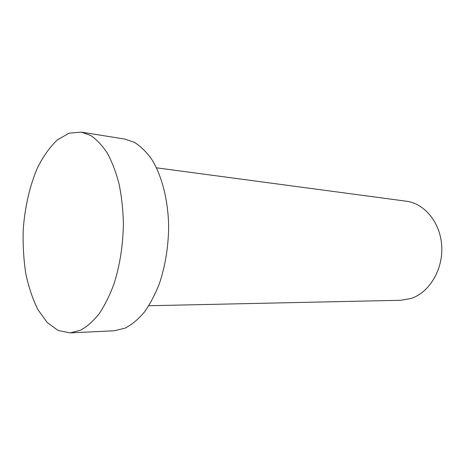 <?xml version="1.0" encoding="UTF-8"?>
<svg xmlns="http://www.w3.org/2000/svg" width="465" height="465" viewBox="0 0 465 465"><rect width="100%" height="100%" fill="white"/><g stroke="black" fill="none" stroke-linecap="round" stroke-linejoin="round"><path stroke-width="0.7" d="M156.467 167.813L406.393 201.223C424.714 203.478 440.628 222.915 441.75 246.502C443.006 270.078 429.038 292.776 410.845 298.542L400.882 300.262L148.794 305.743M80.718 330.162L70.157 332.888L58.073 330.464L47.139 322.425L37.88 309.585C32.637 298.983 28.592 286.893 25.738 273.304C23.616 259.174 22.785 244.602 23.25 229.582C24.854 207.111 29.795 185.558 37.636 167.493C43.355 156.194 49.906 147.016 57.294 139.953L69.053 133.182L81.329 132.112L90.634 135.472C96.674 139.506 102.254 145.429 107.38 153.235C112.129 162.058 116.047 172.37 119.121 184.169C121.632 196.637 123.056 209.808 123.405 223.682C123.045 245.055 119.941 265.033 114.088 283.627C109.821 295.176 104.869 305.18 99.237 313.643C93.326 321.065 87.153 326.57 80.718 330.162M81.329 132.112L124.847 139.093L134.495 142.418C140.756 146.347 146.545 152.061 151.863 159.565C161.954 175.927 168.214 200.276 168.661 226.763C168.382 247.084 165.273 266.079 159.332 283.755C154.996 294.746 149.939 304.273 144.167 312.341C138.105 319.426 131.752 324.692 125.108 328.133L114.181 330.778L70.157 332.888"/></g></svg>
